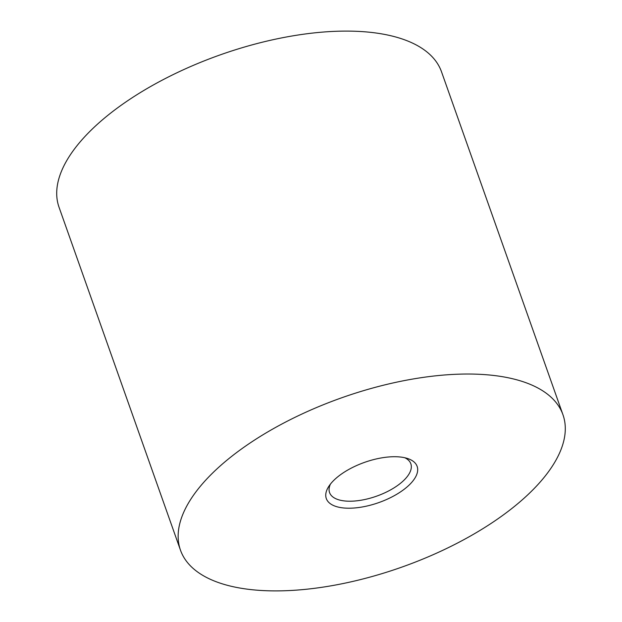 <?xml version="1.0" encoding="UTF-8"?>
<svg xmlns="http://www.w3.org/2000/svg" width="622" height="622" viewBox="0 0 622 622"><rect width="100%" height="100%" fill="white"/><g stroke="black" fill="none" stroke-linecap="round" stroke-linejoin="round"><path stroke-width="0.93" d="M330.453 484.072A43.112 19.095 160.5 0 0 329.559 492.57A43.112 19.095 160.5 0 0 361.024 500.228A43.112 19.095 160.5 0 0 404.02 480.168A43.112 19.095 160.5 0 0 410.839 463.787A43.112 19.095 160.5 0 0 404.805 457.745M333.921 480.238A48.182 21.335 160.5 0 0 328.711 486.513A48.182 21.335 160.5 0 0 350.357 508.197A48.182 21.335 160.5 0 0 409.517 484.693A48.182 21.335 160.5 0 0 407.69 458.546A48.182 21.335 160.5 0 0 333.921 480.238M562.957 414.742L441.519 71.818A202.873 89.84 160.5 0 0 293.467 35.749A202.873 89.84 160.5 0 0 91.123 130.161A202.873 89.84 160.5 0 0 59.043 207.258L180.481 550.182A202.873 89.84 160.5 0 0 328.533 586.251A202.873 89.84 160.5 0 0 530.877 491.839A202.873 89.84 160.5 0 0 562.957 414.742A202.873 89.84 160.5 0 0 414.905 378.681A202.873 89.84 160.5 0 0 212.561 473.085A202.873 89.84 160.5 0 0 180.481 550.182"/></g></svg>
